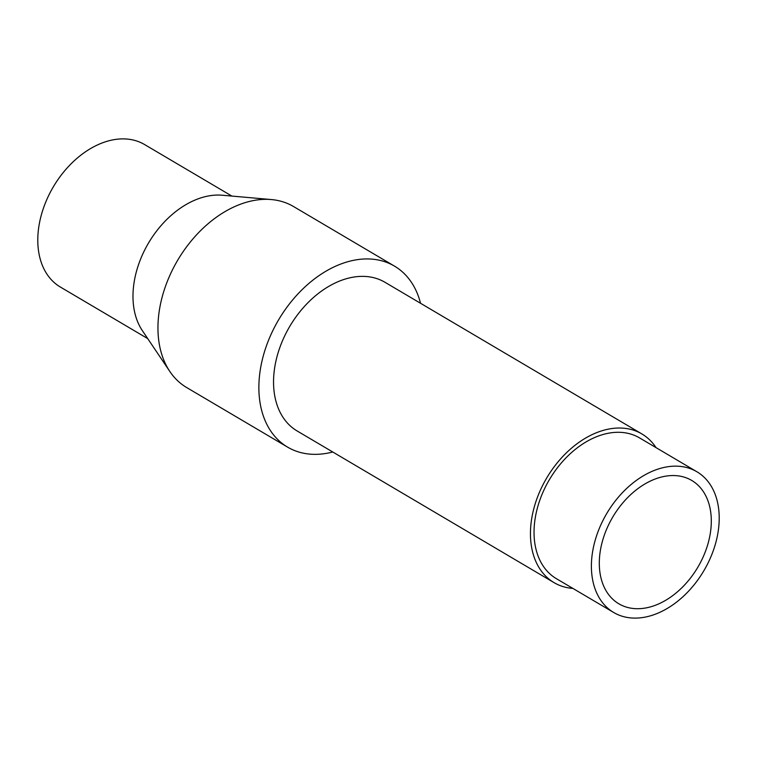 <?xml version="1.0" encoding="UTF-8"?>
<svg xmlns="http://www.w3.org/2000/svg" width="757" height="757" viewBox="0 0 757 757"><rect width="100%" height="100%" fill="white"/><g stroke="black" fill="none" stroke-linecap="round" stroke-linejoin="round"><path stroke-width="1.14" d="M696.856 471.734L639.514 437.877A81.747 56.378 120.6 0 0 537.773 506.622A81.747 56.378 120.6 0 0 556.395 578.679L613.747 612.527A81.747 56.378 120.6 0 0 715.479 543.791A81.747 56.378 120.6 0 0 696.856 471.734A81.747 56.378 120.6 0 0 595.125 540.47A81.747 56.378 120.6 0 0 613.747 612.527M656.026 447.624A86.345 59.548 120.6 0 0 641.851 433.922L384.944 282.266A86.345 59.548 120.6 0 0 277.488 354.872A86.345 59.548 120.6 0 0 297.151 430.979L554.058 582.635A86.345 59.548 120.6 0 0 572.907 588.426M641.851 433.922A86.345 59.548 120.6 0 0 534.395 506.528A86.345 59.548 120.6 0 0 554.058 582.635M420.532 303.273A105.109 72.483 120.6 0 0 394.473 266.114L293.546 206.538A105.109 72.483 120.6 0 0 271.347 199.555A105.109 72.483 120.6 0 0 162.746 294.918A105.109 72.483 120.6 0 0 169.852 371.498A105.109 72.483 120.6 0 0 186.686 387.556L287.622 447.141A105.109 72.483 120.6 0 0 332.739 451.995M394.473 266.114A105.109 72.483 120.6 0 0 263.673 354.494A105.109 72.483 120.6 0 0 287.622 447.141M271.347 199.555L222.274 195.23A82.759 57.068 120.6 0 0 136.762 270.315A82.759 57.068 120.6 0 0 142.354 330.62L169.852 371.498M231.869 196.072L144.559 144.54A82.759 57.068 120.6 0 0 41.569 214.127A82.759 57.068 120.6 0 0 60.418 287.073L147.729 338.616M602.572 540.678A71.631 49.404 120.6 0 0 618.885 603.821A71.631 49.404 120.6 0 0 708.032 543.583A71.631 49.404 120.6 0 0 691.718 480.44A71.631 49.404 120.6 0 0 602.572 540.678"/></g></svg>
